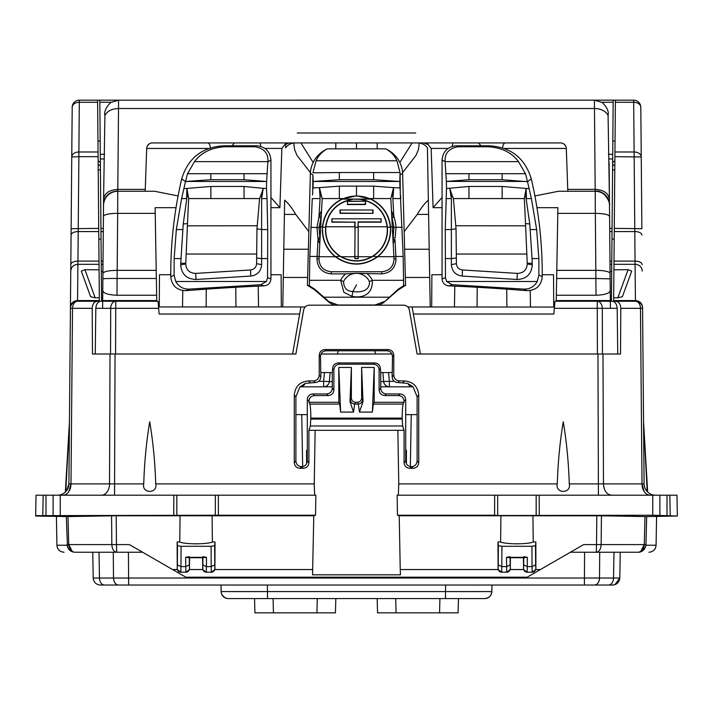 <?xml version="1.0" encoding="UTF-8"?>
<svg xmlns="http://www.w3.org/2000/svg" width="713" height="713" viewBox="0 0 713 713"><rect width="100%" height="100%" fill="white"/><g stroke="black" fill="none" stroke-linecap="round" stroke-linejoin="round"><path stroke-width="1.07" d="M262.482 193.526L261.511 193.481L261.626 198.579L263.222 188.312L266.502 188.535L266.609 181.467L185.523 181.467L181.601 198.588L186.619 198.579L186.877 188.446L184.079 188.571M261.626 193.294L263.222 188.312L244.042 186.467L244.042 198.579L188.678 198.579L186.877 188.446L210.861 186.467L210.861 198.579M185.754 263.266L180.746 263.284L183.232 223.989L187.483 223.561L185.737 263.979C186.236 269.995 189.542 273.132 195.647 273.391L250.539 269.969C254.256 269.434 256.27 267.33 256.591 263.65L256.956 228.926L259.585 198.588L261.511 193.481M266.502 188.535L267.001 198.588L261.626 198.588L261.626 229.417L256.956 228.926M187.483 223.561L188.678 198.579M259.585 198.579L244.042 198.579M257.215 225.763L187.51 225.825M187.537 193.321L183.232 223.989M267.001 198.579L267.731 229.541L261.626 229.541L261.626 258.578L256.591 258.044M267.544 277.722L266.386 281.492L260.717 284.719L264.184 285.868C268.32 285.325 270.575 282.981 270.94 278.845L267.544 277.722L267.731 229.541M180.746 263.284L180.701 264.853C181.503 274.229 186.61 279.104 196.022 279.478L250.78 276.065C257.411 275.138 261.029 271.332 261.626 264.666L256.591 263.65M261.626 264.666L261.626 258.578M180.701 264.853L185.737 263.979M180.959 258.552L174.141 258.552L174.115 275.156L175.746 281.492C178.803 286.778 183.357 289.318 189.408 289.104L186.013 290.663C176.886 290.423 171.806 285.779 170.763 276.742L174.115 275.156M174.141 258.552L176.343 229.541L181.601 198.579M270.94 278.845L270.94 159.997C270.058 151.334 265.254 146.602 256.537 145.791L223.713 145.791L225.094 146.762C211.529 147.502 201.333 152.457 194.489 161.637L187.528 173.696L185.523 181.467L210.861 179.721L244.042 179.721L266.609 181.467M267.892 161.637L266.609 181.423M187.528 173.696L210.861 173.705L210.861 179.721M225.094 146.762L254.969 146.762C264.122 148.366 268.427 153.322 267.883 161.637L194.489 161.637M223.713 145.791C202.091 147.092 188.089 158.108 181.708 178.829L185.478 181.708M264.184 285.868A2139.018 2130.872 180 0 0 235.005 287.33A2139.018 2130.872 180 0 0 207.055 289.095A2139.018 2130.872 180 0 0 186.013 290.663M260.717 284.719L189.408 289.104M170.763 276.742L170.763 276.537C170.576 243.543 174.23 210.977 181.708 178.829M347.445 201.182L347.445 204.542L347.445 201.182L365.555 201.182L347.694 201.431M356.5 195.808L370.626 199.096C382.346 205.005 388.915 214.399 390.332 227.295L390.688 229.96L390.546 226.779L392.284 226.779L394.004 258.855C393.603 266.6 389.521 270.895 381.776 271.733L331.224 271.733C323.479 270.895 319.397 266.609 318.996 258.855L322.178 198.579L319.406 187.644L339.343 186.138L356.5 186.138L356.5 195.808L342.374 199.096C351.794 194.997 361.206 194.997 370.626 199.096L342.374 199.096C330.654 205.005 324.085 214.399 322.668 227.295L325.529 227.295C327.873 211.592 336.946 202.189 352.739 199.096L360.234 199.355C375.662 202.332 384.637 211.476 387.168 226.779L387.337 229.96C386.99 241.279 382.079 250.04 372.596 256.261L371.785 256.733C361.598 262.126 351.402 262.126 341.215 256.733L340.404 256.261C330.921 250.04 326.01 241.279 325.663 229.96L325.832 226.779L354.824 226.779L354.824 222.162L331.866 222.162L331.866 218.802L381.134 218.802L331.866 218.802M352.766 199.355C337.338 202.34 328.363 211.476 325.832 226.779M341.215 256.733L354.824 256.733L354.824 258.659L358.176 258.659L358.176 222.162L381.134 222.162L381.134 218.802M347.445 204.542L365.555 204.542L365.555 201.182M373.006 209.996L373.006 213.347L339.994 213.347L339.994 209.996L373.006 209.996L339.994 209.996M347.694 204.283L365.306 204.283L365.306 201.431M358.176 258.659L358.176 227.304M354.824 258.659L355.074 227.295L357.926 227.295L358.176 222.162M381.134 222.162L380.885 219.051M357.926 221.903L380.885 221.903M331.866 222.162L332.115 219.051M332.115 221.903L354.824 222.162M355.074 221.903L354.824 256.733M354.824 226.779L354.824 227.304M360.234 199.355L360.261 199.096C376.054 202.189 385.127 211.592 387.471 227.295L387.337 229.96M373.006 213.347L340.244 213.098L340.244 210.246M372.756 213.098L372.756 210.246M354.824 256.475L358.176 256.475M325.779 227.322L325.413 229.96C325.743 241.333 330.698 250.174 340.279 256.475C351.09 262.544 361.91 262.544 372.721 256.475C382.302 250.174 387.248 241.333 387.587 229.96M355.074 258.409L357.926 258.409M322.561 229.96L322.41 227.278L322.561 229.96C322.775 240.691 327.026 249.532 335.315 256.475C349.441 266.314 363.559 266.314 377.685 256.475C385.974 249.532 390.225 240.691 390.439 229.96M342.267 198.874C330.636 204.711 324.032 214.016 322.454 226.779L322.41 227.278M370.733 198.874C382.364 204.711 388.968 214.016 390.546 226.779M390.688 229.96C390.457 240.798 386.17 249.702 377.837 256.671L393.897 256.733M322.312 229.96C322.543 240.798 326.821 249.702 335.163 256.671L335.253 256.733C349.415 266.555 363.585 266.555 377.747 256.733M391.446 210.656L394.057 217.18L393.763 215.638L391.74 216.297L393.906 226.779L392.284 226.779L390.822 198.579L393.594 187.644L399.966 187.884L400.403 192.243M343.55 281.662C343.826 288.061 346.928 291.35 352.855 291.528C356.224 292.125 370.002 293.123 369.45 281.662A14.224 14.162 180 0 0 343.55 281.662A7.13 0.597 -155.5 0 0 340.68 280.298A17.379 17.308 180 0 1 345.725 273.881L331.224 273.881C322.205 272.91 317.463 267.91 316.991 258.881L317.116 256.475L319.121 256.448M316.991 258.881L318.996 258.855M319.781 243.668L317.998 239.479L317.116 256.475L309.825 256.475L309.371 285.735L307.437 285.325L310.369 173.339L312.873 174.917L312.731 189.168M317.998 239.479L318.203 237.946L318.248 239.47L320.012 239.416L319.032 227.661L320.957 217.875L318.943 217.18L320.431 192.51M318.969 217.189L319.451 215.709L321.26 216.297L320.957 217.875M319.237 215.638L321.554 210.656M309.825 256.475L312.267 198.579L320.119 198.579L319.406 187.644L313.034 187.884L312.597 192.243M356.5 186.138L373.657 186.138L393.594 187.644L393.416 192.153L392.694 192.225M310.369 173.339L310.627 170.354C312.517 160.47 318.051 153.304 327.222 148.839C321.928 151.833 318.212 155.817 316.055 160.781L312.954 172.804L339.343 172.528L339.343 179.721L373.657 179.721L399.797 181.467L399.966 187.884M339.343 179.721L313.203 181.467L313.034 187.884M393.763 215.638L392.569 192.51M395.002 239.479L395.884 256.475L393.879 256.448M393.906 226.779L392.988 239.416L394.752 239.47L393.219 243.668M345.725 273.881L356.375 273.329L381.776 273.881C390.795 272.91 395.537 267.91 396.009 258.881L394.004 258.855M396.009 258.881L395.884 256.475L403.175 256.475L400.243 192.421M394.057 217.18A39.572 38.921 -0 0 1 396.009 227.295L392.328 227.67M317.864 237.964L316.991 227.295L318.943 217.18M318.203 237.946L319.87 237.848M373.657 179.721L373.657 172.528L400.029 172.528L399.797 181.467L313.203 181.467L312.873 174.917M377.498 305.182A14.26 14.26 0 0 0 384.352 301.929L398.112 289.309L403.629 285.735L405.563 285.325L402.631 173.339L400.127 174.917L400.269 189.168M393.416 192.153L392.881 198.579L400.733 198.579L400.554 195.05M312.446 195.05L312.757 192.421M394.031 217.189L392.043 217.875M395.136 237.964L396.009 227.295L402.23 227.295M403.629 285.735L403.175 256.475M394.797 237.946L393.13 237.848M369.45 281.662A7.13 0.597 -24.5 0 1 372.32 280.298C373.006 298.961 356.161 297.339 352.044 296.376L352.855 291.528L356.5 284.861M312.864 181.004L312.873 175.264M384.066 301.608L375.038 305.012L337.962 305.012L328.934 301.608L314.888 289.309L309.371 285.735M309.513 280.298L340.68 280.298L343.853 292.321L352.044 296.376M402.631 173.339L402.373 170.354C400.483 160.47 394.949 153.304 385.778 148.839C391.072 151.833 394.788 155.817 396.945 160.781L400.029 172.528L400.1 174.926M400.136 181.004L400.127 175.264M335.502 305.182A14.26 14.26 0 0 1 328.648 301.929L314.513 289.745L307.437 285.325M384.352 301.929L398.487 289.745L405.563 285.325M385.778 148.839L327.222 148.839M487.906 146.762L489.287 145.791L456.463 145.791L458.031 146.762L487.906 146.762C501.471 147.502 511.667 152.457 518.511 161.637L525.472 173.696L502.139 173.705L502.139 179.721L527.522 181.708L531.292 178.829C538.77 210.977 542.424 243.543 542.236 276.537L538.885 275.156L537.254 281.492C534.197 286.778 529.643 289.318 523.592 289.104L452.283 284.719L448.816 285.868C444.68 285.325 442.425 282.981 442.06 278.845L442.06 159.997L445.108 161.637M502.139 173.696L445.839 173.696L446.391 181.423L468.958 179.721L502.139 179.721M525.472 173.696L527.468 181.45L446.391 181.423M489.287 145.791C510.909 147.092 524.911 158.108 531.292 178.829M458.031 146.762C448.878 148.366 444.573 153.322 445.117 161.637L518.511 161.637M445.839 173.696L445.135 161.896M527.522 181.708L531.399 198.588L526.381 198.588L526.123 188.446L528.921 188.571M538.885 275.156L538.859 258.552L532.041 258.552L532.299 264.853L527.264 263.979C526.764 269.995 523.458 273.132 517.353 273.391L462.461 269.969C458.744 269.434 456.73 267.33 456.409 263.65L456.044 228.926L453.415 198.579L468.958 198.588L468.958 186.467L446.498 188.535L446.391 181.467M502.139 198.579L502.139 186.467L526.123 188.446L524.322 198.588L468.958 198.579M456.044 228.926L451.374 229.417L451.374 198.588L449.778 188.312L451.374 193.294M446.498 188.535L445.269 229.541L445.456 277.722L446.614 281.492L452.283 284.719M453.415 198.588L451.489 193.481M526.381 193.392L525.463 193.321M538.859 258.552L536.657 229.541L531.399 198.579M542.236 276.742C541.194 285.779 536.114 290.423 526.987 290.663L523.592 289.104M456.463 145.791C447.746 146.602 442.942 151.334 442.06 159.997M526.987 290.663A2139.018 2130.872 180 0 0 505.945 289.095A2139.018 2130.872 180 0 0 477.995 287.33A2139.018 2130.872 180 0 0 448.816 285.868M445.999 198.588L451.374 198.588L451.374 193.481L450.518 193.526M525.383 193.499L529.768 223.989L525.517 223.561L524.322 198.579M532.041 258.552L529.768 223.989M456.409 258.044L451.374 258.578L451.374 264.666C451.971 271.341 455.589 275.138 462.22 276.065L516.978 279.478C526.39 279.104 531.497 274.229 532.299 264.853M451.374 258.578L451.374 229.541L445.269 229.541M525.517 223.561L527.264 263.979M455.785 225.763L525.49 225.825M532.255 263.284L527.246 263.266M451.374 264.666L456.409 263.65M414.458 142.939L335.823 142.939L335.778 148.839M610.783 354.013L617.743 354.013L617.182 308.319C616.834 304.023 615.141 301.661 612.093 301.251L597.253 301.251L610.328 301.251L610.132 278.863L595.872 278.489L595.827 270.361L556.791 270.361L557.887 207.688L536.96 207.688M602.458 354.013L597.414 354.013L602.458 354.013L602.298 308.319A7.13 5.044 -90 0 0 597.253 301.251L597.414 354.013L417.105 354.013L409.324 309.888C408.594 306.964 406.713 305.396 403.71 305.182L309.29 305.182C306.287 305.396 304.406 306.964 303.676 309.888L295.895 354.022L92.476 354.022L92.2 308.328C92.467 304.023 94.116 301.67 97.155 301.26L99.357 301.26L99.009 261.101L99.036 264.309L77.886 264.309L77.949 261.101A7.13 3.565 -179.5 0 0 70.819 264.603L70.756 271.029C71.211 266.947 73.582 264.701 77.886 264.309L77.565 301.26L97.155 301.26M374.566 350.787L375.742 354.013L391.963 354.013L321.037 354.022L337.258 354.013L338.434 350.787M102.93 271.501L101.317 271.501L100.934 228.383L103.305 228.383L102.61 308.319L102.672 301.251L100.907 301.251C97.859 301.661 96.166 304.023 95.818 308.319L95.257 354.013L295.895 354.013M102.681 300.556L156.735 300.556L156.753 301.251L156.646 295.244L116.985 295.244C108.135 294.906 103.394 293.346 102.77 290.556L102.672 301.251L115.747 301.251L115.586 354.013L110.542 354.013L110.702 308.319L158.642 308.319L159.142 314.023L299.638 314.023L292.588 354.013M349.085 142.939L356.5 142.939L356.5 148.839M342.588 142.939L299.193 142.939M534.411 142.939L549.42 142.939M310.405 172.591L297.036 155.47L294.612 149.712L293.872 144.338L294.255 142.939L178.589 142.939M609.49 205.602L609.437 199.337C608.554 193.25 603.804 189.934 595.177 189.382L594.473 108.51L118.527 108.51L117.779 190.95C109.169 191.708 104.419 196.084 103.519 204.061L103.563 199.337C104.446 193.25 109.196 189.934 117.823 189.382L145.256 189.382L145.194 191.244L146.682 148.447A5.704 5.704 0 0 1 152.386 142.939L207.608 142.939C209.274 143.251 210.219 145.087 210.433 148.447M294.255 142.939C290.565 143.393 287.66 145.015 285.565 147.796L285.619 144.347L289.228 142.939L335.823 142.939M300.886 142.939L313.15 162.439M563.805 143.91L565.569 145.817M149.195 143.91L147.431 145.817M356.5 142.939L377.177 142.939L377.222 148.839M402.595 172.591L415.964 155.47L418.388 149.712L419.128 144.338L418.745 142.939L377.177 142.939M412.114 142.939L399.85 162.439M504.269 148.447L566.318 148.447A5.704 5.704 0 0 0 560.614 142.939L418.745 142.939C422.435 143.393 425.34 145.015 427.435 147.796L430.206 306.955L429.208 249.229L404.619 249.229M560.614 142.939A5.704 5.704 0 0 1 566.318 148.447L567.806 191.244L567.744 189.382L595.177 189.382L595.221 190.95C603.831 191.708 608.581 196.084 609.481 204.061M492.433 142.939L491.507 142.939M436.329 142.939L434.52 142.939M434.431 142.939L418.745 142.939M163.491 142.939L152.386 142.939M178.09 195.941L154.561 191.262L117.77 191.262L154.561 191.262M308.845 231.645L295.735 214.408C291.911 207.875 288.212 203.116 284.647 200.139L282.794 306.955L283.792 249.229L308.381 249.229M285.565 147.796L285.619 144.347M404.155 231.645L417.265 214.408C421.089 207.875 424.788 203.116 428.353 200.139M534.91 195.941L558.439 191.262L595.23 191.262L595.328 213.365L557.78 213.365M556.791 270.361L556.648 278.489L595.872 278.489L596.015 295.244L556.354 295.244L556.648 278.489M442.06 197.465L433.094 207.688L431.151 148.411L427.363 143.42M448.129 148.411L431.151 148.411M270.94 197.465L279.906 207.688L281.849 148.411L285.637 143.42M281.849 148.411L264.871 148.411M103.563 199.337L104.918 115.524C104 111.638 105.943 107.298 110.756 102.485L118.563 100.159L110.756 102.485M116.985 295.244L117.173 270.361L156.209 270.361L156.646 295.244M156.209 270.361L155.22 213.365L117.672 213.365L117.77 191.262C112.975 191.387 109.125 193.357 106.219 197.171C103.287 200.674 103.394 207.465 103.51 205.424L103.51 205.397A14.26 14.26 -179.5 0 1 117.77 191.262M270.94 207.688L279.906 207.688M176.04 207.688L155.113 207.688L155.22 213.365M299.638 314.023L300.886 306.955L305.155 306.955L158.527 306.955M609.437 199.337L608.082 115.524C609 111.638 607.057 107.298 602.244 102.485L594.437 100.159L79.321 100.185L79.321 102.28L97.619 102.28L98.1 156.664L78.885 156.664L78.198 231.573L98.751 231.573L98.1 156.664M554.464 307.062L407.845 306.955L412.114 306.955L420.412 354.013M433.094 207.688L442.06 207.688M610.319 300.556L556.265 300.556L556.247 301.251L556.354 295.244M609.116 162.466L610.39 308.319L554.357 308.319L554.972 301.251L597.253 301.251M558.439 191.262L595.23 191.262A14.26 14.26 179.5 0 1 609.49 205.397L609.588 216.449C608.724 214.515 603.973 213.49 595.328 213.365L595.827 270.361A14.26 3.208 -0.5 0 1 610.078 273.444L609.588 216.449M610.078 273.444L610.132 278.863M596.015 295.244C604.865 294.906 609.606 293.346 610.23 290.556M506.738 289.148L506.89 306.955M530.205 290.565L530.49 306.955M553.538 274.719L542.245 274.719L553.538 274.719L553.734 306.955M431.882 274.719L442.06 274.719L431.882 274.719L431.686 306.955M270.94 274.719L281.118 274.719L270.94 274.719M281.314 306.955L281.118 274.719M258.186 286.136L258.552 306.955M235.78 287.286L235.95 306.955M182.51 306.955L182.795 290.565M206.11 306.955L206.262 289.148M159.462 274.719L170.755 274.719L159.462 274.719L159.266 306.955M100.364 162.475L98.136 160.817M104.579 154.302L100.292 154.302L100.328 158.972L99.82 100.159M100.177 141.076L97.957 141.076M100.934 228.383L100.328 158.972L104.107 158.972M102.77 290.556L103.51 205.397M101.576 301.251L101.317 271.501M103.519 204.061L103.51 205.602M102.672 301.251L158.028 301.251L158.642 308.319M115.747 301.251A7.13 5.044 90 0 0 110.702 308.319L95.818 308.319M415.724 133.001L297.276 133.001M608.421 154.302L612.708 154.302L612.672 158.972L613.18 100.159L594.437 100.159L594.473 108.51A14.26 10.08 -0.5 0 1 608.082 115.524M612.636 162.475L614.864 160.817L612.636 162.475M615.043 141.076L612.823 141.076M611.424 301.251L611.683 271.501L610.07 271.501M610.007 264.309L611.745 264.309L611.683 271.501M611.745 264.309L612.672 158.972L608.893 158.972M413.362 314.023L553.858 314.023L554.357 308.319M454.448 306.955L454.814 286.136M477.05 306.955L477.22 287.286M374.717 362.926L338.283 362.926C334.834 363.256 332.935 365.136 332.588 368.585L332.347 372.56L320.761 372.56L320.485 356.482C320.805 353.024 322.695 351.117 326.153 350.787L386.847 350.787C390.305 351.117 392.195 353.024 392.515 356.482L392.239 372.56L380.653 372.56L380.412 368.585C380.065 365.136 378.166 363.256 374.717 362.926L373.443 364.2C376.892 364.53 378.79 366.429 379.12 369.878L379.12 389.886L380.742 388.264L380.742 372.56M570.4 552.236L638.117 552.236C642.787 551.8 645.399 549.251 645.96 544.598L646.691 516.586M300.12 386.82L305.36 383.353L300.12 386.82L323.649 386.82L299.932 386.82L295.895 396.749L295.895 460.99C296.225 464.448 298.123 466.338 301.572 466.676L301.626 466.676C305.075 466.338 306.973 464.448 307.303 460.99L307.303 399.628C307.633 396.178 309.531 394.28 312.98 393.95L314.602 395.572C311.153 395.902 309.255 397.801 308.925 401.25L309.807 404.066L339.7 404.066L340.618 412.087L353.523 412.087L354.709 404.066L358.291 404.066L359.477 412.087L372.382 412.087L373.3 404.066L403.193 404.066L404.075 401.25C403.745 397.801 401.847 395.902 398.398 395.572L384.797 395.572C381.348 395.234 379.45 393.344 379.12 389.886M305.36 383.353L315.164 382.542C318.622 382.204 320.511 380.314 320.85 376.856L319.228 375.234L319.228 355.226C319.567 351.776 321.456 349.878 324.914 349.548L388.086 349.548C391.544 349.878 393.433 351.776 393.772 355.226L393.772 375.234C394.111 378.692 396 380.582 399.458 380.92L404.512 380.92C413.148 381.749 417.889 386.491 418.727 395.127L417.105 396.749L413.068 386.82L389.351 386.82L413.068 386.82L407.64 383.353L412.88 386.82M332.258 381.607L329.326 381.607L330.119 372.56L329.326 381.607A5.704 5.704 0 0 1 323.649 386.82L332.258 386.82M380.742 386.82L389.351 386.82A5.704 5.704 0 0 1 383.674 381.607L382.881 372.56L383.674 381.607A5.704 5.704 0 0 0 389.351 386.82L389.351 381.312L394.307 381.312M75.596 552.236L142.6 552.236M155.719 483.886C155.077 462.621 153.072 441.908 149.712 421.739C146.397 441.793 144.4 462.505 143.741 483.886C141.468 493.851 157.992 493.851 155.719 483.886L314.237 483.886L314.674 495.196M315.146 430.313L314.237 483.886M418.727 395.127L418.727 462.612C418.397 466.07 416.499 467.96 413.05 468.298L409.752 468.298C406.303 467.96 404.405 466.07 404.075 462.612L404.075 430.313L308.925 430.313L308.925 462.612L307.303 460.99M319.228 375.234C318.889 378.692 317 380.582 313.542 380.92L308.488 380.92C299.852 381.749 295.111 386.491 294.273 395.127L294.273 462.612C294.603 466.07 296.501 467.96 299.95 468.298L303.248 468.298C306.697 467.96 308.595 466.07 308.925 462.612M397.854 430.313L398.763 483.886L398.326 495.196M647.654 492.059A11.408 11.408 0 0 0 651.441 494.448A11.408 11.408 0 0 1 647.654 492.059L643.554 421.739L644.097 483.886L644.089 482.621L644.097 483.886L569.259 483.886C568.617 462.621 566.621 441.908 563.252 421.739C559.937 441.793 557.949 462.505 557.281 483.886L398.763 483.886M644.169 491.551L642.012 483.886L644.097 483.886A11.408 11.408 0 0 0 655.505 495.196A11.408 11.408 0 0 1 644.097 483.886L642.565 308.328A7.13 7.13 0 0 0 635.435 301.26L613.643 301.26L613.652 300.556L613.643 301.26L615.845 301.26C618.884 301.67 620.533 304.023 620.8 308.328L620.524 354.022L417.105 354.022M642.556 307.276C642.11 303.185 639.73 300.948 635.426 300.556L613.652 300.556L613.991 261.101L613.964 264.309L635.114 264.309A7.13 6.782 -0.5 0 1 642.244 271.029M615.381 102.28L615.399 100.185L633.679 100.185A7.13 7.13 0 0 1 640.809 107.253L641.869 228.695L614.276 228.383L614.25 231.573L615.381 102.28L633.679 102.28L634.115 151.994L614.945 151.994M614.9 156.664L641.245 156.976A7.13 5.044 179.5 0 0 634.115 151.994L634.802 231.573L614.25 231.573L613.991 261.101L635.051 261.101L635.435 301.26L615.845 301.26M613.92 269.844L613.67 297.802L617.832 297.838L622.404 296.679L631.691 271.154L628.082 269.666L613.92 269.844M614.187 239.096L611.968 239.096M101.032 239.096L98.813 239.096M71.068 235.076L71.131 228.695L98.724 228.383L99.009 261.101L77.949 261.101L78.198 231.573C73.885 231.752 71.514 232.919 71.068 235.076L70.819 264.603M98.055 151.994L78.885 151.994L79.321 102.28A7.13 5.044 -179.5 0 0 72.191 107.253A7.13 7.13 0 0 1 79.321 100.185L97.601 100.185L97.619 102.28M99.357 301.59L99.348 300.556L77.574 300.556A7.13 6.782 0.5 0 0 70.444 307.276L71.665 167.172M640.693 551.514L644.267 544.598L645.96 544.598L645.506 547.031M648.955 552.236C653.268 551.791 655.648 549.456 656.085 545.231L645.925 545.231C644.623 549.919 642.03 552.254 638.117 552.236L638.117 552.236C641.78 551.8 643.83 549.251 644.267 544.598L601.157 544.598L601.424 515.802L500.927 515.766L500.606 541.969L497.986 541.969L498.351 545.686L501.916 546.292L531.934 546.292L535.499 545.686L535.864 541.969L533.244 541.969C528.066 544.429 505.784 544.429 500.606 541.969M578.234 547.709L583.626 544.598L596.531 544.598L596.264 552.236C599.178 551.8 600.809 549.251 601.157 544.598L596.531 544.598L596.808 515.766M583.626 544.598L527.174 577.191L185.826 577.191L172.591 569.553L177.243 569.553L177.136 541.969L179.756 541.969L180.077 515.766L116.192 515.766L67.2 516.586L35.659 516.034L36.024 495.196L315.859 495.196L315.529 515.223L313.782 515.766L312.552 574.821L400.448 574.821L400.234 569.553L498.093 569.553L497.986 541.969M413.05 468.298L411.374 466.676C407.925 466.338 406.027 464.448 405.697 460.99L405.697 399.628C405.367 396.178 403.469 394.28 400.02 393.95L386.419 393.95C382.97 393.612 381.072 391.722 380.742 388.264M411.428 466.676C414.877 466.338 416.775 464.448 417.105 460.99L417.105 396.749M373.443 364.2L339.557 364.2C336.108 364.53 334.21 366.429 333.88 369.878L333.88 389.886C333.55 393.344 331.652 395.234 328.203 395.572L326.581 393.95L312.98 393.95M326.581 393.95C330.03 393.612 331.928 391.722 332.258 388.264L332.258 372.56M410.233 386.161L408.308 384.521M386.687 386.152L384.77 384.503M326.313 386.152L328.23 384.503M302.767 386.161L304.692 384.521M642.689 322.258L642.966 353.871M111.576 515.802L111.843 544.598C112.191 549.251 113.822 551.8 116.736 552.236L116.469 544.598L129.374 544.598L172.591 569.553M72.307 551.514L68.733 544.598L67.04 544.598C67.601 549.251 70.213 551.8 74.883 552.236L74.883 552.236C71.22 551.8 69.17 549.251 68.733 544.598L67.993 516.56M65.346 492.059A11.408 11.408 0 0 1 61.559 494.448A11.408 11.408 0 0 0 65.346 492.059L69.446 421.739L68.903 483.886L70.435 308.328L92.2 308.328M70.444 307.276L70.756 271.029M71.131 228.695L71.755 156.976L78.885 156.664L78.885 151.994A7.13 5.044 -179.5 0 0 71.755 156.976L72.191 107.253A7.13 7.13 0 0 1 79.321 100.185A7.13 7.13 0 0 0 72.191 107.253A7.13 7.13 0 0 1 79.321 100.185M68.911 482.621L68.903 483.886A11.408 11.408 0 0 1 57.495 495.196A11.408 11.408 0 0 0 68.903 483.886L68.911 482.621M320.85 376.856L320.85 372.56M407.64 383.353L397.836 382.542C394.378 382.204 392.489 380.314 392.15 376.856L392.15 372.56M308.943 430.313L310.351 425.991L402.649 425.991L402.177 418.112C402.221 410.572 402.56 405.893 403.193 404.066M309.807 404.066C310.44 405.893 310.779 410.572 310.823 418.112L310.351 425.991M404.057 430.313L402.649 425.991M494.662 495.196L497.674 495.196L497.674 515.526L494.599 515.223L494.662 495.196L397.141 495.196L397.471 515.223L399.218 515.766L400.234 569.553M569.259 483.886C571.532 493.851 555.008 493.851 557.281 483.886M98.171 165.068L100.381 165.068M612.619 165.068L614.829 165.068M90.613 100.185L86.585 100.185M633.679 100.185A7.13 7.13 0 0 1 640.809 107.253A7.13 5.044 179.5 0 0 633.679 102.28L633.679 100.185A7.13 7.13 0 0 1 640.809 107.253A7.13 7.13 0 0 0 633.679 100.185L613.18 100.185M626.415 100.185L622.387 100.185M99.08 269.844L84.918 269.666L81.309 271.154L90.596 296.679L95.168 297.838L99.33 297.802M81.309 271.154L90.596 296.679M497.674 515.526L652.751 515.223L677.341 516.034L645.978 516.586L601.424 515.802M533.244 541.969L532.923 515.766M532.326 572.2L535.757 569.553L535.873 568.635L535.864 541.969M186.004 572.2L189.435 569.553L202.715 569.553L206.146 572.2L211.467 572.2L214.907 569.553L215.014 541.969L214.649 545.686L211.084 546.292L181.066 546.292L177.501 545.686L177.136 541.969M177.127 568.635L177.27 568.635A3.565 3.565 90 0 0 180.835 572.2L177.243 569.553M523.44 568.635L523.592 568.635A3.565 3.565 90 0 0 527.157 572.2L523.565 569.553L523.449 557.709L527.335 557.334L527.264 566.603L532.05 566.603L531.934 546.292M506.854 572.2L510.285 569.553L510.401 557.709L523.449 557.709M497.977 568.635L498.129 568.635A3.565 3.565 90 0 0 501.685 572.2L498.093 569.553M328.203 395.572L314.602 395.572M646.281 490.499L644.882 487.933M646.04 490.143L645.256 488.788M643.554 421.739L647.217 491.622M68.733 544.598L116.469 544.598L116.192 515.766M67.494 547.031L66.309 516.586L67.138 516.586L66.309 516.586M68.127 487.924L66.71 490.508L68.903 483.886L109.535 483.886L110.007 354.022M69.446 421.739L65.783 491.622M35.668 515.651L218.401 515.223L218.338 495.196M218.401 515.223L315.529 515.223M215.014 541.969L212.394 541.969L212.073 515.766L180.077 515.766M212.073 515.766L313.782 515.766M404.075 402.292L374.173 402.292L374.2 367.453L361.616 367.453L361.634 398.006C361.402 400.599 359.994 402.034 357.409 402.292L355.591 402.292C353.006 402.034 351.598 400.599 351.366 398.006L351.384 367.453L338.8 367.453L338.827 402.292L339.7 404.066M338.827 402.292L308.925 402.292M374.173 402.292L373.3 404.066M399.218 515.766L500.927 515.766M397.471 515.223L494.599 515.223M497.674 495.196L676.976 495.196L677.341 516.034M77.565 301.26A7.13 7.13 0 0 0 70.435 308.328A7.13 7.13 0 0 1 77.565 301.26A7.13 5.044 90 0 0 72.521 308.328L70.988 483.886L68.903 483.886M202.715 569.553L202.599 557.709L206.485 557.334L202.911 557.334M189.435 569.553L189.551 557.709L202.599 557.709M177.27 568.635L177.385 564.901L180.95 566.603L180.835 572.2L185.843 572.2L185.665 557.334L206.485 557.334L206.413 566.603L211.2 566.603L211.084 546.292M523.592 568.635L523.698 564.901L527.264 566.603L527.157 572.2L532.165 572.2L532.05 566.603L535.615 564.901L535.499 545.686M498.129 568.635L498.235 564.901L501.8 566.603L501.685 572.2L506.693 572.2L506.515 557.334L510.401 557.709M380.742 381.607L389.351 381.312L388.594 372.56L382.881 372.56M318.693 381.312L323.649 381.312L324.406 372.56L330.119 372.56M212.394 541.969C207.216 544.429 184.934 544.429 179.756 541.969M35.659 516.034L36.024 495.196M215.326 495.196L215.326 515.526M176.824 515.526L176.824 495.196M173.749 515.223L173.812 495.196M53.118 515.347L53.118 495.196M374.2 367.453L372.382 412.087M361.616 367.453L363.006 401.588L359.477 412.087M361.634 398.006L362.552 399.85C362.266 402.382 360.849 403.79 358.291 404.066L357.409 402.292M351.366 398.006L350.448 399.85C350.734 402.382 352.151 403.79 354.709 404.066L355.591 402.292M351.384 367.453L349.994 401.588L353.523 412.087M338.8 367.453L340.618 412.087M536.176 515.526L536.176 495.196M539.251 515.223L539.188 495.196M659.881 515.347L659.881 495.196M677.332 515.651L676.976 495.196M510.41 568.635L510.151 564.901L506.586 566.603L501.8 566.603L501.916 546.292M523.77 556.71L527.335 557.334L506.515 557.334L510.08 556.71M215.023 568.635L214.871 568.635A3.565 3.565 -90 0 1 211.315 572.2L211.2 566.603L214.765 564.901L214.649 545.686M202.59 568.635L202.742 568.635A3.565 3.565 90 0 0 206.307 572.2L206.413 566.603L202.849 564.901L202.911 557.397M189.23 556.71L185.665 557.334L189.551 557.709M189.56 568.635L189.302 564.901L185.737 566.603L180.95 566.603L181.066 546.292M202.92 556.71L206.485 557.334M377.551 612.841L377.177 598.581L377.551 612.841L458.085 612.841L458.459 598.581L443.486 598.581M320.476 612.841L303.373 612.841L320.476 612.841M335.449 612.841L335.823 598.581L335.449 612.841L273.444 612.841L273.07 598.581L254.541 598.581L254.915 612.841L286.991 612.841M320.85 598.581L335.823 598.581L317.294 598.581L316.92 612.841M254.915 612.841L254.541 598.581L269.514 598.581M266.234 585.034L584.393 585.034L118.527 585.034L221.03 585.034L221.146 591.576A7.13 7.13 0 0 0 228.276 598.581L484.724 598.581L445.518 598.581L445.518 591.576L491.854 591.576C491.373 595.836 489.002 598.171 484.724 598.581A7.13 7.13 0 0 0 491.854 591.576L489.59 591.603M439.556 612.841L439.93 598.581L458.459 598.581M620.248 552.236L619.802 578.029L614.856 584.687M481.204 591.621L449.083 591.585M261.279 591.585L231.796 591.621M222.001 594.838L224.996 597.779M221.03 585.034L221.146 591.576L267.482 591.576L267.482 598.581M584.58 552.236L584.393 585.034L612.672 585.034C616.941 584.624 619.321 582.289 619.802 578.029L613.536 578.029A7.13 5.044 90 0 1 608.492 585.034M446.766 585.034L491.97 585.034L491.854 591.576L490.999 594.838M302.651 466.578L301.751 414.627L295.895 414.627M417.105 414.627L405.697 414.627M410.349 466.578L411.249 414.627M306.59 463.753L306.59 450.277L307.303 450.277M406.41 463.753L406.41 450.277L405.697 450.277M307.303 414.627L301.751 414.627M118.527 585.034L104.508 585.034A7.13 5.044 -90 0 1 99.463 578.029L113.483 578.029C113.822 582.289 115.506 584.624 118.527 585.034C115.506 584.624 113.822 582.289 113.483 578.029L128.607 578.029L128.607 585.034M92.752 552.236L93.198 578.029C93.679 582.289 96.059 584.624 100.328 585.034L104.508 585.034M99.009 552.236L99.463 578.029L93.198 578.029C93.679 582.289 96.059 584.624 100.328 585.034M256.537 254.042L186.307 254.033M186.619 193.392L187.617 193.499M210.861 186.467L244.042 186.467M267.838 258.552L261.626 258.552M250.78 276.065L250.539 269.969M196.022 279.478L195.647 273.391M175.746 281.492L266.386 281.492M182.778 229.541L176.343 229.541M267.161 173.696L210.861 173.696M244.042 179.721L244.042 173.696M270.94 159.997L267.865 161.896M256.537 145.791L254.969 146.762M358.176 226.779L387.168 226.779M358.176 256.733L371.785 256.733M390.59 227.278L387.221 227.322M377.837 256.671L372.596 256.261M335.163 256.671L340.404 256.261M319.094 226.779L322.454 226.779M319.103 256.733L335.253 256.733M322.178 198.579L342.908 198.579M339.343 186.138L339.343 198.588M373.657 186.138L373.657 198.588L370.092 198.588M373.657 198.579L390.822 198.579M310.77 227.295L320.672 227.67M381.776 273.881L381.776 271.733M331.224 273.881L331.224 271.733M319.584 192.153L320.306 192.225M367.275 273.881A17.379 17.308 180 0 1 372.32 280.298L403.487 280.298M389.075 297.196L323.925 297.196M339.343 172.528L373.657 172.528M316.055 160.781L396.945 160.781M468.958 173.696L468.958 179.721M502.139 186.467L468.958 186.467M537.254 281.492L446.614 281.492M445.456 277.722L442.06 278.845M536.657 229.541L530.222 229.541M451.374 258.552L445.162 258.552M516.978 279.478L517.353 273.391M462.22 276.065L462.461 269.969M456.463 254.042L526.693 254.033M610.328 301.251L610.39 308.319L617.182 308.319M232.01 145.791L234.452 142.939M146.682 148.447L208.731 148.447M502.594 147.867A5.704 2.825 -90 0 1 505.392 142.939M480.99 145.791L478.548 142.939M453.272 142.939A5.704 1.078 90 0 0 452.283 146.406M427.381 144.347L423.772 142.939M259.728 142.939A5.704 1.078 90 0 1 260.717 146.406M284.398 214.408L295.735 214.408M417.265 214.408L428.602 214.408M595.23 191.467L595.221 190.95M118.563 100.159L118.527 108.51C111.816 108.75 107.28 111.085 104.918 115.524M102.868 278.863A14.26 0.499 0.5 0 1 117.128 278.489L156.352 278.489M102.922 273.444C103.777 271.501 108.528 270.477 117.173 270.361L117.672 213.365A14.26 3.208 0.5 0 0 103.412 216.449M117.779 190.95L117.77 191.467M307.642 277.437L283.302 277.437M405.358 277.437L429.698 277.437M602.244 102.485L594.437 100.159L602.244 102.494M101.219 261.101L103.02 261.101M100.961 231.573L103.278 231.573M101.255 264.309L102.993 264.309M99.838 102.253L111.13 102.253M609.98 261.101L611.781 261.101M609.722 231.573L612.039 231.573M609.695 228.383L612.066 228.383M601.87 102.253L613.162 102.253M143.741 483.886L114.579 483.886L115.043 354.022M598.421 495.196L597.957 354.022M611.531 495.196C606.665 494.528 603.973 490.758 603.465 483.886L602.993 354.022M650.078 495.196A11.408 8.066 -90 0 1 642.012 483.886L640.479 308.328L620.8 308.328M114.579 495.196L114.579 483.886L109.535 483.886A11.408 8.066 90 0 1 101.469 495.196M329.326 381.607A5.704 5.704 0 0 1 323.649 386.82L323.649 381.312L329.326 381.607M67.084 545.231L56.915 545.231C57.352 549.456 59.732 551.791 64.045 552.236M319.228 355.226L320.485 356.482M324.914 349.548L326.153 350.787M388.086 349.548L386.847 350.787M393.772 355.226L392.515 356.482M392.15 376.856L393.772 375.234M307.303 399.628L308.925 401.25M303.248 468.298L301.626 466.676M299.95 468.298L301.572 466.676M294.273 462.612L295.895 460.99M294.273 395.127L295.895 396.749M308.488 380.92L310.11 382.542M315.164 382.542L313.542 380.92M397.836 382.542L399.458 380.92M404.512 380.92L402.89 382.542M418.727 462.612L417.105 460.99M409.752 468.298L411.374 466.676M404.075 462.612L405.697 460.99M405.697 399.628L404.075 401.25M640.479 308.328A7.13 5.044 -90 0 0 635.435 301.26A7.13 7.13 0 0 1 642.565 308.328L640.479 308.328M628.082 269.666L617.832 297.838M641.932 235.076A7.13 3.565 179.5 0 0 634.802 231.573L635.051 261.101C639.374 261.279 641.745 262.446 642.181 264.603M98.216 169.952L100.426 169.952M612.574 169.952L614.784 169.952M98.171 165.282L100.39 165.282M612.61 165.282L614.829 165.282M84.918 269.666L95.168 297.838M62.922 495.196A11.408 8.066 90 0 0 70.988 483.886L68.831 491.551M645.007 516.56L644.267 544.598M535.757 569.553L540.409 569.553M214.907 569.553L312.766 569.553M510.285 569.553L523.565 569.553M333.88 389.886L332.258 388.264M332.588 368.585L333.88 369.878M400.02 393.95L398.398 395.572M384.797 395.572L386.419 393.95M380.412 368.585L379.12 369.878M310.823 419.11L402.177 419.11M310.823 418.112L402.177 418.112M535.873 568.635L535.615 564.901M532.165 572.2A3.565 3.565 -90 0 0 535.73 568.635M185.843 572.2A3.565 3.565 -90 0 0 189.408 568.635M506.693 572.2A3.565 3.565 -90 0 0 510.258 568.635M338.283 362.926L339.557 364.2M177.385 564.901L177.501 545.686M60.248 495.196L60.248 515.223M45.989 515.526L45.989 495.196M42.798 515.526L43.154 495.196M214.871 568.635L214.765 564.901M362.552 399.85L363.006 401.588M350.448 399.85L349.994 401.588M498.235 564.901L498.351 545.686M652.751 495.196L652.751 515.223M667.011 515.526L667.011 495.196M670.202 515.526L669.846 495.196M202.742 568.635L202.849 564.901M189.302 564.901L189.239 557.397M523.698 564.901L523.761 557.397M510.151 564.901L510.089 557.397M395.706 598.581L396.08 612.841M617.36 578.038L616.433 578.038M613.991 552.236L613.536 578.029L599.517 578.029C599.178 582.289 597.494 584.624 594.473 585.034A7.13 5.044 90 0 0 599.517 578.029L599.704 552.236M484.724 598.581A7.13 7.13 0 0 0 491.854 591.576M228.276 598.581A7.13 7.13 0 0 1 221.146 591.576C221.609 595.792 223.953 598.127 228.169 598.581M267.366 585.034L267.482 591.576L445.518 591.576L445.634 585.034M128.42 552.236L128.607 578.029L599.517 578.029M128.456 578.029L125.025 578.038M121.549 578.038L119.329 578.038M116.228 578.038L113.483 578.029L113.296 552.236M99.383 578.029L97.726 578.029M595.23 191.262C603.991 189.417 610.809 203.062 609.49 205.397M614.847 164.765L614.829 165.38M98.153 164.765L98.171 165.38M656.085 545.231L656.584 516.399M640.666 551.809L643.643 549.955M69.357 549.955L72.334 551.809M56.915 545.231L56.416 516.399M488.004 597.779L484.831 598.581"/></g></svg>
